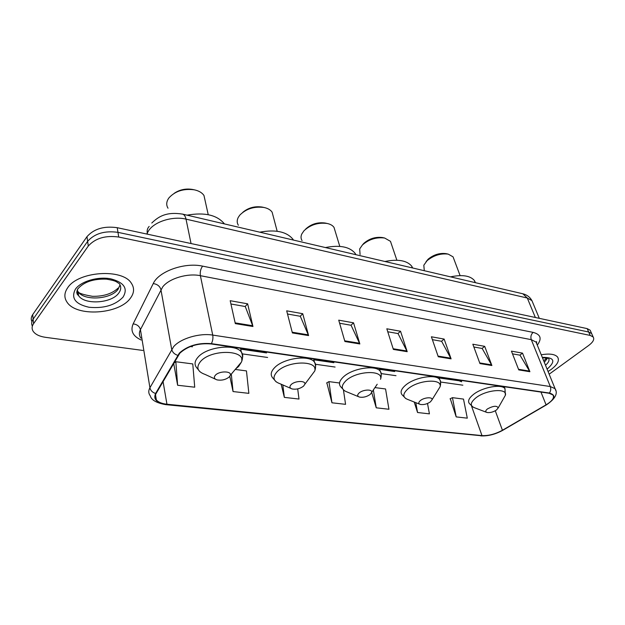 <?xml version="1.0" encoding="UTF-8"?>
<svg xmlns="http://www.w3.org/2000/svg" width="625" height="625" viewBox="0 0 625 625"><rect width="100%" height="100%" fill="white"/><g stroke="black" fill="none" stroke-linecap="round" stroke-linejoin="round"><path stroke-width="0.94" d="M590.711 331.469L590.148 330.195L587.164 328.617L117.234 227.695C104.031 225.836 93.953 228.82 86.984 236.656L32.703 314.609C31.078 317.016 30.82 319.352 31.922 321.625M549.164 374.195L588.742 345.422C593.141 342.078 594.617 339.258 593.164 336.977L590.18 335.422L118.711 237.031C105.445 235.227 95.297 238.234 88.281 246.047L33.578 323.68L33.141 319.133C31.508 321.539 31.25 323.875 32.359 326.148C31.25 323.875 31.508 321.539 33.141 319.133L87.633 241.336L33.141 319.133L32.703 314.609M118.711 237.031L117.969 232.352C104.734 230.516 94.625 233.516 87.633 241.336C94.625 233.516 104.734 230.516 117.969 232.352L588.672 332.008L117.969 232.352L117.234 227.695M592.219 334.844L591.656 333.578L588.672 332.008L591.656 333.578L592.219 334.844M67.625 287.844C64.172 292.914 63.984 297.695 67.055 302.203C76.539 317.172 118.984 314.258 130.242 298.414C134.266 293.156 134.625 288.078 131.32 283.164C122.516 268.305 78.039 271.211 67.625 287.844C64.172 292.914 63.984 297.695 67.055 302.203C76.539 317.172 118.984 314.258 130.242 298.414C134.266 293.156 134.625 288.078 131.32 283.164C122.516 268.305 78.039 271.211 67.625 287.844M548.062 371.508L551.18 369.445C557.602 364.562 559.719 360.414 557.547 357C554.922 354.117 549.492 353.383 541.25 354.797C549.492 353.383 554.922 354.117 557.547 357C559.719 360.414 557.602 364.562 551.18 369.445L548.062 371.508M179.82 353.211C187.758 346.023 198.18 342.938 211.094 343.945L549.078 393.258L552.93 394.961C554.609 397.688 552.32 400.984 546.07 404.836L502.438 430.258C495.297 434.125 488.477 435.898 481.984 435.594L166.945 404.227C161.875 403.68 158.352 402.242 156.359 399.906C154.875 397.992 154.797 395.852 156.125 393.469L179.82 353.211M179.312 353.141L155.602 393.469C153.055 399.406 156.758 403.078 166.703 404.484L481.711 435.789C488.367 436.102 495.352 434.281 502.664 430.32L546.297 404.906C555.219 398.992 556.25 395.031 549.383 393.039L211.383 343.641C198.133 342.602 187.445 345.766 179.312 353.141M512.492 353.844L519.992 355.172L529.898 371.719L522.516 353.125L511.438 351.141L518.766 369.906L529.898 371.719M519.867 355.148L522.516 353.125M473.852 347L482.172 348.477L491.883 365.516L484.695 346.344L472.828 344.211L479.953 363.57L491.883 365.516M482.047 348.453L484.695 346.344M432.383 339.664L441.625 341.297L451.094 358.852L444.141 339.07L431.391 336.781L438.266 356.758L451.094 358.852M441.5 341.273L444.141 339.07M230.93 303.992L245.266 306.531L252.953 326.5L247.641 303.828L230.195 300.703L235.312 323.617L252.953 326.5M245.148 306.516L247.641 303.828M287.508 314.008L300.305 316.281L308.594 335.586L302.742 313.711L286.688 310.828L292.391 332.938L308.594 335.586M300.188 316.258L302.742 313.711M339.609 323.234L351.07 325.266L359.844 343.953L353.547 322.82L338.727 320.164L344.898 341.516L359.844 343.953M350.953 325.242L353.547 322.82M387.758 331.758L398.039 333.578L407.203 351.688L400.539 331.25L386.812 328.789L393.375 349.43L407.203 351.688M397.922 333.562L400.539 331.25M33.578 323.68C31.727 326.422 31.633 329.031 33.305 331.516C35.578 334.539 39.648 336.477 45.523 337.328L142.883 350.445M414.195 402.008L417.555 412.508L429.422 413.859L427.516 403.492M450.289 398.719L456.187 416.898L467.297 418.156L463.5 399.094L452.445 397.656L450.016 398.859M281.148 384.203L284.352 397.383L299 399.047L297.695 388.883M229.813 376.328L233.055 391.555L248.859 393.352L246.461 370.906L235.883 369.531M177.625 385.258L194.719 387.203L192.773 363.93L175.836 361.734L173.672 363.328L177.625 385.258L175.836 361.734M377.203 384.242L371.672 392.422C372.797 389 362.977 389.422 359.094 393C357.109 394.906 357.242 396.273 359.5 397.094C363.227 397.703 366.812 396.805 370.266 394.383L371.672 392.422L376.242 407.812L388.938 409.258L385.562 388.969L374.938 387.594M326.852 382.836L331.953 402.789L345.57 404.336L343.461 390.109M339.531 382.992L328.938 381.617L326.586 382.992M331.953 402.789L328.938 381.617M284.352 397.383L282.828 384.938M233.055 391.555L231.359 374.594M376.242 407.812L373.359 389.922M417.555 412.508L415.797 402.641M456.187 416.898L452.445 397.656M192.914 189.531L192.414 189.43C185.734 188.367 179.68 189.648 174.25 193.281M205.211 201.086L203.977 195.5C202.062 192.664 198.797 190.766 194.188 189.797C183.516 188.445 175.102 191.141 168.93 197.898L168.188 199.008C166.312 202.273 166.258 205.336 168.016 208.211M229.289 376.914L230.305 375.32C231.992 370.906 219.328 370.766 215.414 375.195C213.641 377.305 214.148 378.859 216.938 379.859C221.633 380.711 225.75 379.727 229.289 376.914M224.437 223.906L224.398 223.852C217.117 215 204.672 212.102 187.062 215.156M262.508 207.156L262.023 207.047C254.703 206.008 248.305 207.758 242.828 212.297M273.297 216.609L272.125 212.18C270.516 209.844 267.797 208.281 263.969 207.469C254.18 206.227 246.125 208.781 239.789 215.133L238.219 217.461C236.82 220.297 236.867 222.891 238.359 225.25M303.578 386.117L304.805 384.305C306.164 380.422 295.078 380.617 291.164 384.578C289.273 386.586 289.578 388.039 292.078 388.945C296.242 389.664 300.078 388.727 303.578 386.117M293.461 240.07L292.906 239.195C286.602 231.633 275.555 229.297 259.773 232.18M325.531 223.109L325.086 223.016C317.516 222.055 311.023 224.094 305.602 229.133M335.086 230.914L334.016 227.398C332.664 225.461 330.375 224.148 327.156 223.469C318.156 222.336 310.43 224.758 303.992 230.742L301.773 234C300.703 236.461 300.805 238.664 302.07 240.617M355.914 254.695L355.055 253.234C349.555 246.719 339.664 244.82 325.398 247.547M382.891 237.633L382.492 237.547C375.5 236.672 369.266 238.617 363.797 243.375L362.602 244.758M391.422 244.133L390.477 241.336L384.656 238.031C376.344 236.992 368.938 239.297 362.43 244.961L359.688 248.906L360.07 254.547M430.453 401.836L432.023 399.781C432.977 396.75 424.18 397.336 420.352 400.586C418.297 402.406 418.289 403.688 420.328 404.437C423.688 404.969 427.062 404.102 430.453 401.836M412.703 267.992L411.68 266.117C406.844 260.461 397.922 258.914 384.922 261.484M446.336 253.703L445.984 253.625C439.617 252.836 433.68 254.672 428.188 259.133L426.023 261.742M453.852 258.969L453.047 256.836L448.234 254.125C440.664 253.195 433.609 255.383 427.07 260.68L423.812 265.219L424.227 269.898M496.477 410.016L498.219 407.898C496.898 405.461 493.32 405.797 487.484 408.906C485.367 410.625 485.211 411.82 487.031 412.492C490.008 412.937 493.156 412.117 496.477 410.016M475.445 282.68L474.352 280.461C470.18 275.656 462.242 274.453 450.539 276.852M532.812 302.758L531.922 300.609L527.289 298.023L186.016 219.133C173.312 215.937 155.32 221.266 149.031 230.086L147.273 232.992L147.484 234.195M191.047 243.547L186.016 219.133C185.398 216.312 184.281 214.648 182.672 214.133L182.406 214.062M86.984 236.656L88.281 246.047M587.164 328.617L590.18 335.422M149.172 226.422C147.484 228.203 146.852 230.398 147.273 232.992L146.781 234.039M151.789 223.031C158.555 216.516 166.234 211.547 182.672 214.133L522.844 293.781L527.289 298.023L535.352 317.484M539.305 318.336L531.922 300.609C529.938 297.062 526.906 294.789 522.844 293.781L522.5 293.695M141.188 340.008C132.883 336.195 130.203 330.82 133.148 323.891L153.234 283.578C158.641 271.352 184.688 262.102 202.586 266.133L533.133 332.383C531.023 334.375 530.406 336.797 531.281 339.656L200.383 275.688C187.594 272.969 169.273 278.398 162.742 286.836L140.438 329.625C138.914 332.727 139.062 335.57 140.883 338.156M533.133 332.383C540.734 334.414 542.117 338.641 537.281 345.078M536.906 344.172L536.055 342.086L531.281 339.656L550.305 386.539L555.078 388.688L555.875 390.742M166.703 404.484L165.734 404.641C156.516 403 151.359 400.055 150.258 395.797C148.414 393.406 148.305 390.727 149.922 387.758L173.641 346.664C180.523 338.492 199.562 332.852 212.727 335.086C213.227 338.086 212.781 340.938 211.383 343.641M177.695 355.32C174.414 354.25 172.414 352.258 171.695 349.344L160.906 289.609C159.891 286.188 157.336 284.172 153.234 283.578M481.711 435.789L165.906 404.656M502.664 430.32L503.078 430.125M133.148 323.891C137.086 324.383 139.516 326.297 140.438 329.625L149.922 387.758C150.57 390.586 152.469 392.484 155.602 393.469M549.383 393.039C550.805 391.047 551.109 388.883 550.305 386.539L212.727 335.086L200.383 275.688C199.883 272.07 200.617 268.891 202.586 266.133M481.984 435.594L471.586 406.203M502.438 430.258L495.281 410.773M546.07 404.836L540.977 392.078M166.945 404.227L163.055 381.531M190.453 346.516L192.438 346.797M242.383 353.891L267.609 357.469M315.531 364.273L335.086 367.047M381.234 373.602L396 375.695M440.578 382.023L462.852 385.188M461.648 381.781L459.445 380.938M406.922 351.008L393.164 348.75M359.578 343.25L344.695 340.812M308.344 334.859L292.203 332.211M252.719 325.742L235.148 322.867M450.805 358.195L438.039 356.102M491.586 364.875L479.719 362.93M529.594 371.102L518.531 369.289M77.172 294.133L78.516 295.07M77.219 290.094L78.086 291.68C84.008 301.234 111.07 299.461 118.086 289.281L120.055 284.867M77.648 288.93C76.828 291.32 77.141 293.562 78.594 295.641C84.523 305.164 111.641 303.352 118.68 293.188C121.164 289.867 121.367 286.664 119.297 283.586C115.969 281.945 117.539 281.031 106.484 279.148C93.398 278.711 83.883 281.922 77.945 288.766C76.297 291.75 76.516 294.047 78.594 295.641L78.086 291.68C78.578 293.211 83.383 294.758 92.5 296.32C103.609 296.484 112.164 293.719 118.18 288.039M123 297.188C128.258 288.477 124.086 282.336 110.492 278.773C97.68 276.375 80.922 281.336 75.414 289.156C70.781 298.133 75.312 304.164 89.016 307.258C103.734 308.641 115.062 305.289 123 297.188M76.719 292.469L78.32 293.492M235.703 368.891L238.625 366.461L241.445 362.055C246.461 349.734 211.297 348.875 200.594 361.43C195.852 367.344 197.352 371.672 205.078 374.422L215.414 379.164M241.688 359.711C243.195 356.906 243.086 354.359 241.352 352.07C235.758 343.438 206.883 346.68 198.062 357.133C194.719 360.898 194.172 364.32 196.43 367.383L199.914 371.734M310.312 376.93L314.695 371.07C318.75 360.195 287.977 360.367 277.25 371.578C272.164 377.195 273.094 381.25 280.055 383.734L290.922 388.438M314.797 368.727C316.055 366.25 315.945 364.047 314.461 362.117C309.57 354.633 283.789 358.031 274.766 367.5C271.055 371.273 270.266 374.617 272.406 377.539L276.156 381.859M380.508 376.984C381.594 374.789 381.5 372.867 380.219 371.227C381.453 373.469 381.555 376.156 380.539 379.305C383.891 369.688 356.617 370.586 345.984 380.672C340.625 386.023 341.086 389.82 347.375 392.086L358.602 396.719M379.391 368.5L380.219 371.227C375.922 364.688 352.656 368.148 343.547 376.797C339.523 380.539 338.516 383.797 340.523 386.57L344.398 390.75M437.492 390.969L440.039 386.852C442.875 378.32 418.438 379.719 407.961 388.883C402.398 393.969 402.469 397.547 408.156 399.617L419.625 404.164M439.891 384.578C440.867 382.625 440.789 380.93 439.672 379.516C435.875 373.766 414.68 377.234 405.578 385.188C401.289 388.883 400.086 392.039 401.969 394.664L405.859 398.641M503.531 398.523L505.383 395.258C507.742 387.852 486.094 389.656 475.867 397.867C470.133 402.68 469.797 406.016 474.859 407.875L486.492 412.289M505.102 393.07L504.984 388.672C501.695 383.719 482.578 387.141 473.547 394.375C469 398 467.586 401.031 469.312 403.477L473.148 407.188M544.305 362.297L547.648 358.047M547.086 369.109L547.484 368.82C556.008 361.094 554.273 357.266 542.289 357.359M545.5 365.219C548.781 362.398 549.781 360.023 548.492 358.102M590.148 330.195L593.164 336.977M536.672 343.586L536.578 341.617L536.055 342.086L555.078 388.688C558.141 393.469 555.258 398.859 546.43 404.867L502.812 430.281C495.438 434.344 488.086 436.211 480.766 435.891M156.359 399.906L155.516 394.789M240.703 349.164L266.523 352.914M313.844 359.789L333.867 362.695M379.648 369.344L394.695 371.531M439.156 377.984L461.414 381.109M78.492 294.883L77.055 293.914M119.953 285.445L119.062 286.945M192.414 189.43L194.188 189.797M203.977 195.5L208.227 214.68M230.305 375.32L241.445 362.055C242.883 358.734 242.852 355.406 241.352 352.07L240.5 348.234M262.023 207.047L263.969 207.469M272.125 212.18L277.18 231.25M304.805 384.305L314.695 371.07C315.906 368.07 315.828 365.086 314.461 362.117L313.602 358.906M292.906 239.195L293.125 239.992M325.086 223.016L327.156 223.469M334.016 227.398L339.789 246.383M355.055 253.234L355.484 254.594M382.492 237.547L384.656 238.031M390.477 241.336L396.875 260.227M432.023 399.781L440.039 386.852C440.93 384.008 440.812 381.562 439.672 379.516L438.883 377.18M411.68 266.117L412.297 267.898M445.984 253.625L448.234 254.125M453.047 256.836L460.109 275.602M498.219 407.898L505.383 395.258L504.984 388.672L504.242 386.719M474.352 280.461L475.18 282.617M546.836 357.852L543.719 360.859M542.438 357.719L548.266 358.219"/></g></svg>
